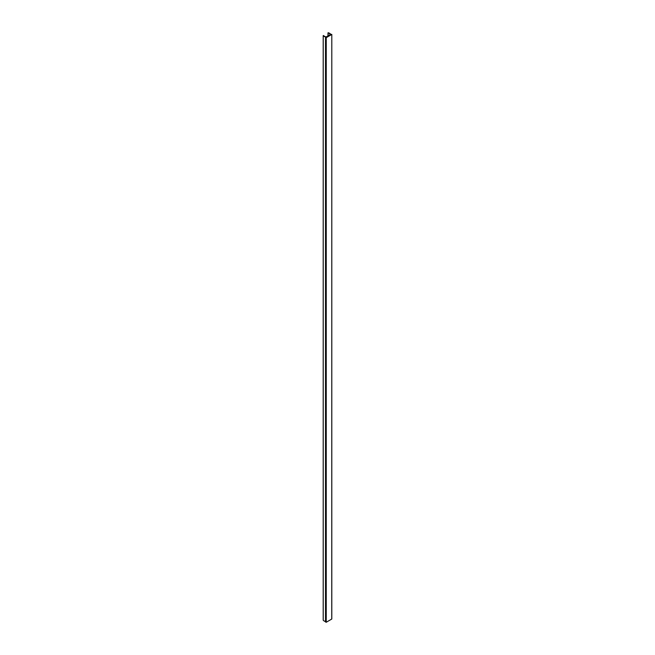 <?xml version="1.0" encoding="UTF-8"?>
<svg xmlns="http://www.w3.org/2000/svg" width="655" height="655" viewBox="0 0 655 655"><rect width="100%" height="100%" fill="white"/><g stroke="black" fill="none" stroke-linecap="round" stroke-linejoin="round"><path stroke-width="0.98" d="M331.749 34.486L326.239 37.671L325.51 37.335L325.903 37.081A5.158 2.972 0 0 1 323.226 35.665L323.57 35.558A4.773 2.751 180 0 0 326.198 36.909L330.423 34.469A4.773 2.751 0 0 0 329.309 33.454A4.773 2.751 0 0 0 328.098 32.947L328.27 32.75A5.158 2.972 180 0 1 329.588 33.299A5.158 2.972 180 0 1 330.718 34.297L331.798 34.428L331.749 619.065L326.239 622.25L325.551 621.857M323.226 620.138L323.226 620.236A5.158 2.972 0 0 0 325.51 621.554M323.226 35.665L323.226 620.236M325.551 37.392L325.551 621.972M326.034 37.671L326.034 622.25M326.239 37.671L326.239 622.25M328.098 32.947L328.098 35.812M323.202 35.607L323.202 620.187M325.51 37.335L325.51 621.914M331.798 34.428L331.798 619.008M327.991 32.848L327.991 35.869"/></g></svg>
